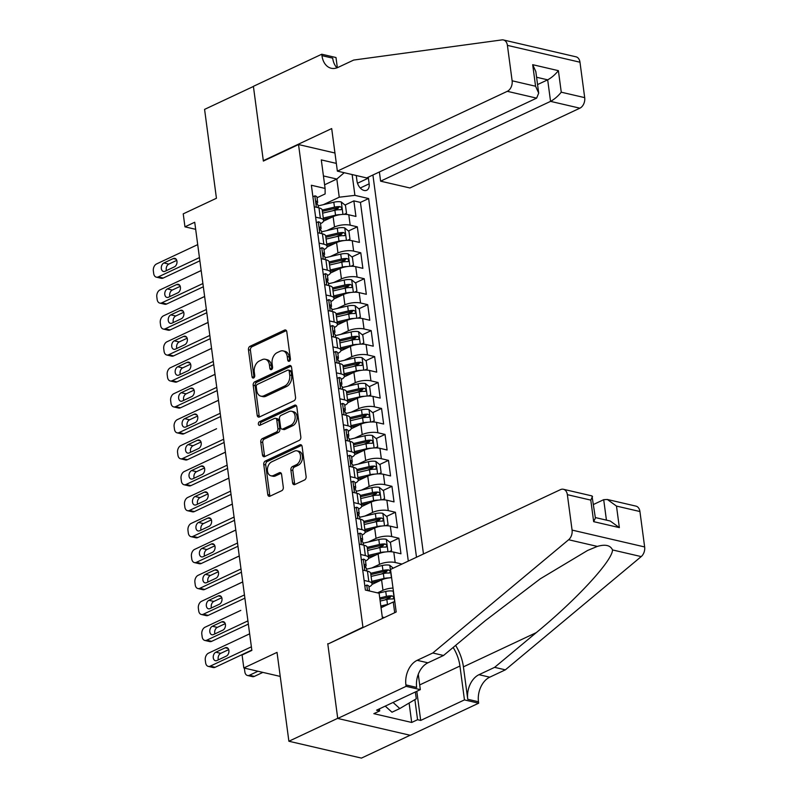 <?xml version="1.0" encoding="UTF-8"?>
<svg xmlns="http://www.w3.org/2000/svg" width="798" height="798" viewBox="0 0 798 798"><rect width="100%" height="100%" fill="white"/><g stroke="black" fill="none" stroke-linecap="round" stroke-linejoin="round"><path stroke-width="1.2" d="M289.305 361.215A1.915 1.327 -76.9 0 0 290.402 358.801L286.791 331.739A2.743 1.895 -76.9 0 0 285.494 329.963A2.743 1.895 -76.9 0 0 284.537 330.093L250.023 346.292A2.743 1.895 -76.9 0 0 248.447 349.743L252.058 376.806A1.915 1.327 -76.9 0 0 252.966 378.043A1.915 1.327 -76.9 0 0 253.634 377.953A1.915 1.327 -76.9 0 0 254.742 375.549L254.273 372.038A8.758 6.065 -76.9 0 1 259.32 361.005L262.203 359.659A8.758 6.065 -76.9 0 1 265.265 359.28A8.758 6.065 -76.9 0 1 269.425 364.925L269.894 368.427A1.915 1.327 -76.9 0 0 270.801 369.664A1.915 1.327 -76.9 0 0 271.47 369.584A1.915 1.327 -76.9 0 0 272.577 367.17L272.108 363.669A8.758 6.065 -76.9 0 1 277.155 352.636L280.028 351.29A8.758 6.065 -76.9 0 1 283.1 350.901A8.758 6.065 -76.9 0 1 287.25 356.556L287.719 360.058A1.915 1.327 -76.9 0 0 288.627 361.295A1.915 1.327 -76.9 0 0 289.305 361.215M292.597 482.88A2.743 1.895 -76.9 0 0 293.893 484.645A2.743 1.895 -76.9 0 0 294.851 484.526L304.537 479.987A2.743 1.895 -76.9 0 0 306.113 476.536L302.103 446.481A2.743 1.895 -76.9 0 0 300.806 444.715A2.743 1.895 -76.9 0 0 299.849 444.835L265.335 461.035A2.743 1.895 -76.9 0 0 263.759 464.486L267.769 494.541A2.743 1.895 -76.9 0 0 269.066 496.306A2.743 1.895 -76.9 0 0 270.023 496.186L281.724 490.7A2.743 1.895 -76.9 0 0 283.3 487.249L281.584 474.391A2.743 1.895 -76.9 0 0 280.288 472.616A2.743 1.895 -76.9 0 0 279.32 472.735L273.524 475.468A7.322 5.067 -76.9 0 1 270.961 475.788A7.322 5.067 -76.9 0 1 267.42 469.304A7.322 5.067 -76.9 0 1 271.709 461.833L294.422 451.169A7.322 5.067 -76.9 0 1 296.996 450.85A7.322 5.067 -76.9 0 1 300.527 457.334A7.322 5.067 -76.9 0 1 296.248 464.795L292.457 466.571A2.743 1.895 -76.9 0 0 290.881 470.022L292.597 482.88L294.562 483.339A2.743 1.895 -76.9 0 0 294.971 484.476M328.357 643.846L362.93 627.198L298.532 144.548L263.37 161.066L253.415 86.463L204.577 109.386L216.438 198.263L183.231 213.854L184.956 226.832L194.722 222.243L251.859 650.4L242.083 654.988L243.819 667.966L280.238 676.425M327.769 643.717L337.724 718.32L288.886 741.242L277.026 652.375L243.819 667.966M293.963 400.766A2.743 1.895 -76.9 0 0 295.549 397.324L291.539 367.27A2.743 1.895 -76.9 0 0 290.233 365.504A2.743 1.895 -76.9 0 0 289.275 365.624L254.762 381.823A2.743 1.895 -76.9 0 0 253.185 385.274L257.195 415.329A2.743 1.895 -76.9 0 0 258.492 417.095A2.743 1.895 -76.9 0 0 259.45 416.975L293.963 400.766M296.816 406.87L300.826 436.925A2.743 1.895 -76.9 0 1 299.25 440.376L264.736 456.586A2.743 1.895 -76.9 0 1 263.779 456.705A2.743 1.895 -76.9 0 1 262.482 454.94L260.766 442.072A2.743 1.895 -76.9 0 1 262.343 438.621L276.337 432.057A2.743 1.895 -76.9 0 0 277.913 428.606L276.776 420.077A2.743 1.895 -76.9 0 0 275.48 418.302A2.743 1.895 -76.9 0 0 274.522 418.421L259.949 425.264A1.915 1.327 -76.9 0 1 259.28 425.354A1.915 1.327 -76.9 0 1 258.353 423.658A1.915 1.327 -76.9 0 1 259.47 421.703L294.562 405.224A2.743 1.895 -76.9 0 1 295.519 405.105A2.743 1.895 -76.9 0 1 296.816 406.87M410.112 735.257L361.454 758.1L288.886 741.242M384.806 599.966L390.262 597.413M381.344 574.021L386.791 571.458M371.848 567.947L379.519 564.346A11.162 3.86 -7.6 0 1 395.18 562.5L393.793 552.116L400.955 553.782L398.87 538.211L390.003 542.381M377.883 548.076L383.329 545.513M368.387 542.002L376.058 538.401A11.162 3.86 -7.6 0 1 391.718 536.555L390.332 526.171L397.494 527.837L395.409 512.266L386.541 516.436M374.422 522.121L379.868 519.568M364.925 516.047L372.596 512.446A11.162 3.86 -7.6 0 1 388.257 510.6L386.87 500.226L394.032 501.882L391.948 486.311L383.08 490.481M370.96 496.176L376.407 493.613M361.464 490.102L369.135 486.501A11.162 3.86 -7.6 0 1 384.796 484.655L383.409 474.271L390.561 475.937L388.486 460.366L379.619 464.536M367.499 470.221L372.945 467.668M358.003 464.157L365.674 460.556A11.162 3.86 -7.6 0 1 381.334 458.7L379.948 448.326L387.1 449.992L385.025 434.421L376.147 438.581M364.028 444.277L369.484 441.713M354.541 438.202L362.212 434.601A11.162 3.86 -7.6 0 1 377.863 432.755L376.486 422.371L383.639 424.037L381.564 408.466L372.686 412.636M360.566 418.332L366.023 415.768M351.08 412.257L358.751 408.656A11.162 3.86 -7.6 0 1 374.402 406.81L373.015 396.426L380.177 398.092L378.102 382.521L369.225 386.691M357.105 392.377L362.561 389.823M347.619 386.302L355.28 382.701A11.162 3.86 -7.6 0 1 370.94 380.855L369.554 370.481L376.716 372.137L374.641 356.576L365.763 360.736M353.644 366.432L359.1 363.868M344.157 360.357L351.818 356.756A11.162 3.86 -7.6 0 1 367.479 354.911L366.092 344.527L373.255 346.192L371.18 330.621L362.302 334.791M350.182 340.477L355.639 337.923M340.686 334.412L348.357 330.811A11.162 3.86 -7.6 0 1 364.018 328.956L362.631 318.582L369.793 320.247L367.718 304.676L358.841 308.836M346.721 314.532L352.167 311.968M337.225 308.457L344.896 304.856A11.162 3.86 -7.6 0 1 360.556 303.011L359.17 292.637L366.332 294.292L364.247 278.721L355.379 282.891M343.26 288.587L348.706 286.023M333.764 282.512L341.434 278.911A11.162 3.86 -7.6 0 1 357.095 277.066L355.709 266.682L362.871 268.347L360.786 252.776L351.918 256.946M339.798 262.632L345.245 260.078M330.302 256.557L337.973 252.956A11.162 3.86 -7.6 0 1 353.634 251.111L352.247 240.737L359.409 242.393L357.324 226.832L350.172 225.166A11.162 3.86 172.4 0 0 334.512 227.011L326.841 230.612M336.337 236.687L341.783 234.123M348.457 230.991L357.324 226.832M391.609 577.672A11.162 3.86 172.4 0 0 381.594 579.917L371.988 584.425M392.995 588.056A11.162 3.86 -7.6 0 0 382.98 590.301L377.504 592.864M393.793 552.116A11.162 3.86 172.4 0 0 378.132 553.972L368.526 558.48M390.332 526.171A11.162 3.86 172.4 0 0 374.671 528.017L365.065 532.535M386.87 500.226A11.162 3.86 172.4 0 0 371.21 502.072L361.604 506.58M383.409 474.271A11.162 3.86 172.4 0 0 367.748 476.117L358.142 480.635M379.948 448.326A11.162 3.86 172.4 0 0 364.287 450.172L354.681 454.68M376.486 422.371A11.162 3.86 172.4 0 0 360.826 424.227L351.21 428.735M373.015 396.426A11.162 3.86 172.4 0 0 357.364 398.272L347.748 402.791M369.554 370.481A11.162 3.86 172.4 0 0 353.903 372.327L344.287 376.836M366.092 344.527A11.162 3.86 172.4 0 0 350.432 346.372L340.826 350.891M362.631 318.582A11.162 3.86 172.4 0 0 346.97 320.427L337.364 324.936M359.17 292.637A11.162 3.86 172.4 0 0 343.509 294.482L333.903 298.991M355.709 266.682A11.162 3.86 172.4 0 0 340.048 268.527L330.442 273.046M352.247 240.737A11.162 3.86 172.4 0 0 336.586 242.582L326.981 247.091M356.257 175.51L356.985 181.006A8.648 5.476 64.8 0 0 366.741 190.253A8.648 5.476 64.8 0 0 369.145 183.829L368.387 178.124A8.648 5.476 64.8 0 0 368.227 177.206M363.519 627.338L362.93 627.198M423.469 553.962L372.915 175.011M298.532 144.548L334.941 153.007M416.496 557.233L368.636 198.552L354.911 195.36L339.25 197.206L323.38 204.667M382.471 618.44L379.11 593.243L365.384 590.051L311.37 185.256L325.095 188.438L321.295 159.899L336.327 163.391M352.137 174.553L354.911 195.36M408.297 561.094L360.437 202.403L353.863 200.877L355.938 216.448L348.786 214.782A11.162 3.86 172.4 0 0 333.125 216.627L323.519 221.146M320.507 223.679A11.162 3.86 172.4 0 0 323.609 220.438A11.162 3.86 172.4 0 0 320.357 218.243L315.629 217.146M323.609 220.438L322.222 210.054A11.162 3.86 172.4 0 0 318.971 207.859L314.242 206.762M364.097 580.425L368.826 581.523A11.162 3.86 -7.6 0 1 372.077 583.717A11.162 3.86 -7.6 0 1 368.975 586.959M372.077 583.717L370.691 573.343A11.162 3.86 172.4 0 0 367.449 571.149L362.711 570.051M360.636 554.48L365.364 555.578A11.162 3.86 -7.6 0 1 368.616 557.772A11.162 3.86 -7.6 0 1 365.514 561.014M367.639 550.47L379.898 547.598A7.391 2.554 -7.6 0 1 385.574 547.089C387.269 546.251 387.13 545.214 385.165 543.977A7.391 2.554 172.4 0 0 379.479 544.485L367.22 547.358A11.162 3.86 172.4 0 0 363.978 545.194L359.25 544.096M357.175 528.525L361.903 529.633A11.162 3.86 -7.6 0 1 365.155 531.817A11.162 3.86 -7.6 0 1 362.053 535.069M365.155 531.817L363.768 521.443A11.162 3.86 172.4 0 0 360.516 519.249L355.788 518.151M353.714 502.58L358.442 503.678A11.162 3.86 -7.6 0 1 361.694 505.872A11.162 3.86 -7.6 0 1 358.591 509.114M361.694 505.872L360.307 495.488A11.162 3.86 172.4 0 0 357.055 493.304L352.327 492.196M350.252 476.635L354.98 477.733A11.162 3.86 -7.6 0 1 358.232 479.927A11.162 3.86 -7.6 0 1 355.13 483.169M357.255 472.625L369.504 469.753A7.391 2.554 -7.6 0 1 375.19 469.244C376.885 468.406 376.746 467.369 374.781 466.132A7.391 2.554 172.4 0 0 369.095 466.64L356.836 469.513A11.162 3.86 172.4 0 0 353.594 467.349L348.866 466.251M346.791 450.68L351.519 451.778A11.162 3.86 -7.6 0 1 354.761 453.972A11.162 3.86 -7.6 0 1 351.669 457.214M354.761 453.972L353.384 443.598A11.162 3.86 172.4 0 0 350.132 441.404L345.404 440.306M343.32 424.736L348.058 425.833A11.162 3.86 -7.6 0 1 351.3 428.027A11.162 3.86 -7.6 0 1 348.197 431.269M351.3 428.027L349.913 417.643A11.162 3.86 172.4 0 0 346.671 415.449L341.943 414.352M339.858 398.781L344.596 399.888A11.162 3.86 -7.6 0 1 347.838 402.072A11.162 3.86 -7.6 0 1 344.736 405.324M347.838 402.072L346.452 391.698A11.162 3.86 172.4 0 0 343.21 389.504L338.472 388.407M336.397 372.836L341.135 373.933A11.162 3.86 -7.6 0 1 344.377 376.127A11.162 3.86 -7.6 0 1 341.275 379.369M343.399 368.826L355.659 365.963A7.391 2.554 -7.6 0 1 361.344 365.444C363.03 364.616 362.9 363.569 360.925 362.332A7.391 2.554 172.4 0 0 355.24 362.841L342.99 365.713A11.162 3.86 172.4 0 0 339.749 363.559L335.01 362.452M332.936 346.891L337.674 347.988A11.162 3.86 -7.6 0 1 340.916 350.182A11.162 3.86 -7.6 0 1 337.813 353.424M340.916 350.182L339.529 339.798A11.162 3.86 172.4 0 0 336.287 337.604L331.549 336.507M329.474 320.936L334.202 322.033A11.162 3.86 -7.6 0 1 337.454 324.227A11.162 3.86 -7.6 0 1 334.352 327.469M337.454 324.227L336.068 313.853A11.162 3.86 172.4 0 0 332.826 311.659L328.088 310.562M326.013 294.991L330.741 296.088A11.162 3.86 -7.6 0 1 333.993 298.282A11.162 3.86 -7.6 0 1 330.891 301.524M333.015 290.981L345.275 288.108A7.391 2.554 -7.6 0 1 350.95 287.599C352.646 286.761 352.507 285.724 350.541 284.487A7.391 2.554 172.4 0 0 344.856 284.996L332.596 287.869A11.162 3.86 172.4 0 0 329.355 285.704L324.626 284.607M322.552 269.036L327.28 270.143A11.162 3.86 -7.6 0 1 330.532 272.327A11.162 3.86 -7.6 0 1 327.429 275.579M330.532 272.327L329.145 261.953A11.162 3.86 172.4 0 0 325.893 259.759L321.165 258.662M319.09 243.091L323.818 244.188A11.162 3.86 -7.6 0 1 327.07 246.383A11.162 3.86 -7.6 0 1 323.968 249.624M327.07 246.383L325.684 235.999A11.162 3.86 172.4 0 0 322.432 233.814L317.704 232.707M353.634 251.111L360.786 252.776M357.095 277.066L364.247 278.721M360.556 303.011L367.718 304.676M364.018 328.956L371.18 330.621M367.479 354.911L374.641 356.576M370.94 380.855L378.102 382.521M374.402 406.81L381.564 408.466M377.863 432.755L385.025 434.421M381.334 458.7L388.486 460.366M384.796 484.655L391.948 486.311M388.257 510.6L395.409 512.266M391.718 536.555L398.87 538.211M395.18 562.5L401.943 564.066M394.691 612.704L393.264 602.011L381.045 607.747M339.25 197.206L336.826 179.041L323.429 175.939M324.606 184.787L336.826 179.041L344.217 172.717M317.045 197.724L325.135 193.934L325.095 188.438M184.956 226.832L195.67 229.325M382.292 617.063L384.367 617.552M332.876 210.732L338.322 208.178M344.995 205.046L353.863 200.877M360.437 202.403L368.636 198.552M393.264 602.011L394.83 601.832M289.764 360.876A1.915 1.327 -76.9 0 1 289.684 360.516L289.215 357.015A8.758 6.065 -76.9 0 0 285.066 351.359L283.1 350.901M265.265 359.28L267.23 359.728A8.758 6.065 -76.9 0 1 271.38 365.384L271.849 368.885A1.915 1.327 -76.9 0 0 271.928 369.245M286.382 330.601L251.988 346.751A2.743 1.895 -76.9 0 0 250.402 350.202L254.013 377.264A1.915 1.327 -76.9 0 0 254.093 377.614M291.12 366.132L256.727 382.282A2.743 1.895 -76.9 0 0 255.151 385.733L259.16 415.788A2.743 1.895 -76.9 0 0 259.569 416.915M289.225 371.329A1.915 1.327 -76.9 0 0 288.317 370.092A1.915 1.327 -76.9 0 0 287.649 370.172L257.345 384.397A1.915 1.327 -76.9 0 0 256.248 386.811L256.737 390.511A8.758 6.065 -76.9 0 0 260.896 396.157A8.758 6.065 -76.9 0 0 263.958 395.778L284.667 386.052A8.758 6.065 -76.9 0 0 289.714 375.02L289.225 371.329L291.19 371.788A1.915 1.327 -76.9 0 0 290.273 370.551L288.317 370.092M260.896 396.157L262.851 396.616A8.758 6.065 -76.9 0 0 265.924 396.237L263.958 395.778M291.19 371.788L291.679 375.479A8.758 6.065 -76.9 0 1 286.632 386.511L265.924 396.237M275.48 418.302L277.445 418.76A2.743 1.895 -76.9 0 1 278.741 420.526L279.879 429.065A2.743 1.895 -76.9 0 1 278.303 432.506L264.308 439.08A2.743 1.895 -76.9 0 0 262.732 442.531L264.447 455.389A2.743 1.895 -76.9 0 0 264.856 456.526M296.407 405.733L261.435 422.162A1.915 1.327 -76.9 0 0 260.447 425.035M290.861 425.234A7.322 5.067 -76.9 0 0 295.15 417.773A7.322 5.067 -76.9 0 0 291.609 411.279A7.322 5.067 -76.9 0 0 289.046 411.608L281.046 415.369A2.743 1.895 -76.9 0 0 279.46 418.81L280.607 427.349A2.743 1.895 -76.9 0 0 281.903 429.115A2.743 1.895 -76.9 0 0 282.861 428.995L290.861 425.234L292.826 425.683A7.322 5.067 -76.9 0 0 297.115 418.222A7.322 5.067 -76.9 0 0 293.574 411.738L291.609 411.279M281.903 429.115L283.859 429.563A2.743 1.895 -76.9 0 0 284.816 429.444L282.861 428.995M292.826 425.683L284.816 429.444M296.996 450.85L298.951 451.299A7.322 5.067 -76.9 0 1 302.492 457.783A7.322 5.067 -76.9 0 1 298.203 465.254L294.422 467.03A2.743 1.895 -76.9 0 0 292.846 470.471L294.562 483.339M270.961 475.788L272.916 476.236A7.322 5.067 -76.9 0 0 275.49 475.917L273.524 475.468M281.165 473.254L275.49 475.917M301.694 445.344L267.3 461.493A2.743 1.895 -76.9 0 0 265.714 464.945L269.724 494.999A2.743 1.895 -76.9 0 0 270.143 496.137M344.108 214.363L346.512 213.226L345.474 205.445L341.205 201.934A7.391 2.554 172.4 0 0 333.813 202.223L318.133 205.894M195.301 273.325A5.576 3.86 -76.9 0 1 195.789 273.046L201.166 270.522M340.317 214.652A7.391 2.554 172.4 0 0 335.539 215.191L323.29 218.063M331.17 217.555L323.459 219.36M322.631 213.136L334.881 210.263A7.391 2.554 -7.6 0 1 340.566 209.754C342.262 208.916 342.123 207.879 340.157 206.642A7.391 2.554 172.4 0 0 334.472 207.151L322.212 210.024M322.382 211.31L335.609 208.218A3.771 1.297 -7.6 0 1 337.345 207.959L340.157 206.642M340.566 209.754L341.205 209.645M199.44 257.584L158.293 276.906A5.576 3.86 -76.9 0 1 156.338 277.155A5.576 3.86 -76.9 0 1 153.695 273.554L153.356 270.961A5.576 3.86 -76.9 0 1 156.568 263.929L197.714 244.617M156.338 277.155L161.246 278.293A5.576 3.86 103.1 0 0 163.201 278.043L199.869 260.826M312.906 196.777L314.921 195.839A7.391 2.554 -7.6 0 1 316.976 197.266L317.634 202.193A7.391 2.554 172.4 0 0 316.816 201.216L316.447 201.196M314.921 195.839L312.906 196.787M165.016 271.27A4.459 3.092 103.1 0 1 163.45 271.47A4.459 3.092 103.1 0 1 161.296 267.51A4.459 3.092 103.1 0 1 163.909 262.961L173.286 258.562A4.459 3.092 103.1 0 1 174.852 258.362A4.459 3.092 103.1 0 1 177.006 262.323A4.459 3.092 103.1 0 1 174.393 266.871L165.016 271.27M316.696 203.839L317.275 203.161A7.391 2.554 172.4 0 0 317.634 202.193M316.158 201.525L316.816 201.216C315.759 201.754 315.898 202.792 317.225 204.338A7.391 2.554 -7.6 0 1 318.053 205.305L318.372 207.719M166.443 270.602A4.459 3.092 103.1 0 1 168.817 264.108L176.767 260.367M415.369 691.976L416.277 698.799L399.808 708.544L391.998 712.215L385.244 706.12M399.808 708.544L393.055 702.449M379.379 171.969L380.606 181.166L409.933 187.979L579.877 108.179L550.55 101.366L547.677 79.83L536.585 77.256M380.606 181.166L550.55 101.366C554.401 99.301 557.962 96.239 561.263 92.199L584.695 97.635L579.976 62.214L507.408 45.366A8.369 5.795 -76.9 0 0 503.438 39.97A8.369 5.795 -76.9 0 0 501.942 39.9L353.684 60.059L338.053 67.391A19.531 13.516 103.1 0 1 331.21 68.249A19.531 13.516 103.1 0 1 321.953 55.651L321.764 54.224L253.395 86.334L263.31 160.677L263.909 160.807M263.31 160.677L331.689 128.568L337.364 171.121L507.309 91.321A8.369 5.795 -76.9 0 0 512.126 80.788L507.408 45.366M321.764 54.224L335.988 57.526L337.345 67.7M337.364 171.121L366.681 177.934L536.625 98.134L507.309 91.321M534.191 47.102L576.006 56.818A8.369 5.795 103.1 0 1 579.976 62.214M584.695 97.635A8.369 5.795 103.1 0 1 579.877 108.179M336.965 67.85A19.531 13.516 103.1 0 1 332.696 58.144L321.953 55.651M537.563 84.578L547.677 79.83C551.528 77.765 555.089 74.703 558.391 70.663L561.263 92.199M512.126 80.788L535.568 86.234L538.7 93.127L536.625 98.134M535.568 86.234L532.695 64.688L535.827 71.591L538.7 93.127M390.511 569.443L560.455 489.643A8.369 5.795 -76.9 0 1 563.388 489.274A8.369 5.795 -76.9 0 1 567.358 494.67L572.076 530.091L644.644 546.949A8.369 5.795 103.1 0 1 641.203 556.595L505.363 669.841L489.733 677.183A19.531 13.516 -76.9 0 0 478.481 701.771L478.67 703.198L410.302 735.297L337.734 718.449L327.818 644.106L396.187 611.996L390.511 569.443M505.363 669.841L494.62 667.347L536.276 632.624C576.605 599.557 612.605 560.505 612.505 549.932C610.4 545.273 605.343 544.096 597.333 546.411L587.577 550.47L540.256 578.829L485.184 620.754L443.528 655.487L427.908 662.819A19.531 13.516 -76.9 0 0 416.656 687.407L405.913 684.913L406.102 686.34L337.734 718.449M443.528 655.487L432.795 652.993L417.164 660.325A19.531 13.516 -76.9 0 0 405.913 684.913M536.276 632.624L463.419 666.839L467.748 699.277A19.531 13.516 -76.9 0 1 479 674.689L494.62 667.347M639.926 511.528L616.485 506.082L607.348 499.478L635.956 506.122A8.369 5.795 103.1 0 1 639.926 511.528L644.644 546.949M597.333 546.411L568.635 539.747L432.795 652.993M416.805 691.297L420.696 720.434L417.563 719.706L414.88 699.627M379.429 708.843L379.708 710.918L373.843 713.671L411.698 722.459L417.563 719.706M379.708 710.918L376.566 710.19L420.327 689.642L406.102 686.34M478.67 703.198L464.456 699.896L459.937 666.031A31.381 19.89 64.8 0 0 453.164 647.457M420.696 720.434L464.456 699.896M593.582 504.436L603.697 499.678L607.348 499.478M463.419 666.839A36.339 23.022 64.8 0 0 455.618 645.402M418.272 674.28L420.327 689.642M568.635 539.747A8.369 5.795 -76.9 0 0 572.076 530.091M411.698 722.459L409.105 703.038M616.485 506.082L619.358 527.618L610.221 521.014L595.338 517.563M619.358 527.618L593.662 521.653L595.398 518.042L591.986 495.917L563.388 489.274M593.662 521.653L590.789 500.117L592.525 496.506M347.569 240.308L349.973 239.181L348.935 231.39L344.666 227.889A7.391 2.554 172.4 0 0 337.275 228.168L321.594 231.839M198.762 299.27A5.576 3.86 -76.9 0 1 199.251 298.991L204.627 296.467M343.778 240.597A7.391 2.554 172.4 0 0 339 241.146L326.751 244.018M334.631 243.5L326.921 245.305M326.093 239.081L338.342 236.218A7.391 2.554 -7.6 0 1 344.028 235.699C345.724 234.871 345.584 233.824 343.619 232.587A7.391 2.554 172.4 0 0 337.933 233.096L325.674 235.969M325.853 237.255L339.07 234.163A3.771 1.297 -7.6 0 1 340.806 233.904L343.619 232.587M344.028 235.699L344.666 235.6M351.04 266.253L353.444 265.126L352.397 257.345L348.127 253.834A7.391 2.554 172.4 0 0 340.736 254.123L325.055 257.794M202.223 325.215A5.576 3.86 -76.9 0 1 202.712 324.936L208.088 322.412M347.24 266.552A7.391 2.554 172.4 0 0 342.462 267.091L330.212 269.963M338.093 269.445L330.382 271.25M329.554 265.036L341.803 262.163A7.391 2.554 -7.6 0 1 347.489 261.654C349.185 260.816 349.045 259.779 347.08 258.542A7.391 2.554 172.4 0 0 341.394 259.051L329.135 261.914M329.315 263.21L342.532 260.118A3.771 1.297 -7.6 0 1 344.267 259.859L347.08 258.542M347.489 261.654L348.137 261.545M354.502 292.208L356.906 291.071L355.868 283.29L351.589 279.789A7.391 2.554 172.4 0 0 344.197 280.068L328.517 283.739M205.684 351.17A5.576 3.86 -76.9 0 1 206.183 350.891L211.55 348.367M350.701 292.497A7.391 2.554 172.4 0 0 345.933 293.046L333.674 295.908M341.554 295.4L333.843 297.205M332.776 289.155L345.993 286.063A3.771 1.297 -7.6 0 1 347.729 285.804L350.541 284.487M350.95 287.599L351.599 287.489M357.963 318.153L360.367 317.025L359.329 309.235L355.06 305.734A7.391 2.554 172.4 0 0 347.659 306.013L331.978 309.684M209.146 377.115A5.576 3.86 -76.9 0 1 209.645 376.836L215.011 374.312M354.162 318.452A7.391 2.554 172.4 0 0 349.394 318.991L337.135 321.863M345.015 321.345L337.305 323.15M336.477 316.926L348.736 314.063A7.391 2.554 -7.6 0 1 354.422 313.544C356.108 312.716 355.968 311.679 354.003 310.432A7.391 2.554 172.4 0 0 348.317 310.951L336.068 313.814M336.237 315.11L349.454 312.008A3.771 1.297 -7.6 0 1 351.19 311.759L354.003 310.432M354.422 313.544L355.06 313.444M202.901 283.539L161.765 302.851A5.576 3.86 -76.9 0 1 159.809 303.1A5.576 3.86 -76.9 0 1 157.156 299.499L156.817 296.906A5.576 3.86 -76.9 0 1 160.029 289.883L201.176 270.562M159.809 303.1L164.707 304.238A5.576 3.86 103.1 0 0 166.662 303.998L203.33 286.771M318.392 221.784L316.367 222.732L318.392 221.784A7.391 2.554 -7.6 0 1 320.437 223.211L321.095 228.148A7.391 2.554 172.4 0 0 320.277 227.171L319.908 227.151M168.478 297.215A4.459 3.092 103.1 0 1 166.922 297.415A4.459 3.092 103.1 0 1 164.757 293.464A4.459 3.092 103.1 0 1 167.371 288.916L176.747 284.507A4.459 3.092 103.1 0 1 178.313 284.317A4.459 3.092 103.1 0 1 180.468 288.268A4.459 3.092 103.1 0 1 177.854 292.816L168.478 297.215M320.168 229.794L320.736 229.106A7.391 2.554 172.4 0 0 321.095 228.148M319.619 227.48L320.277 227.171C319.22 227.699 319.36 228.737 320.696 230.283A7.391 2.554 -7.6 0 1 321.514 231.26L321.833 233.674M169.904 296.547A4.459 3.092 103.1 0 1 172.278 290.053L180.228 286.322M206.363 309.484L165.226 328.806A5.576 3.86 -76.9 0 1 163.271 329.045A5.576 3.86 -76.9 0 1 160.627 325.444L160.278 322.851A5.576 3.86 -76.9 0 1 163.49 315.828L204.637 296.507M163.271 329.045L168.169 330.192A5.576 3.86 103.1 0 0 170.124 329.943L206.802 312.726M321.853 247.729L319.838 248.677L321.853 247.729A7.391 2.554 -7.6 0 1 323.908 249.166L324.567 254.093A7.391 2.554 172.4 0 0 323.739 253.116L323.37 253.096M171.939 323.17A4.459 3.092 103.1 0 1 170.383 323.36A4.459 3.092 103.1 0 1 168.228 319.409A4.459 3.092 103.1 0 1 170.832 314.861L180.208 310.462A4.459 3.092 103.1 0 1 181.774 310.262A4.459 3.092 103.1 0 1 183.929 314.213A4.459 3.092 103.1 0 1 181.316 318.761L171.939 323.17M323.629 255.739L324.207 255.061A7.391 2.554 172.4 0 0 324.567 254.093M323.08 253.425L323.739 253.116C322.681 253.654 322.821 254.692 324.158 256.228A7.391 2.554 -7.6 0 1 324.976 257.205L325.295 259.619M173.366 322.502A4.459 3.092 103.1 0 1 175.74 315.998L183.69 312.267M209.824 335.429L168.687 354.751A5.576 3.86 -76.9 0 1 166.732 355A5.576 3.86 -76.9 0 1 164.089 351.399L163.74 348.806A5.576 3.86 -76.9 0 1 166.952 341.783L208.098 322.462M166.732 355L171.63 356.137A5.576 3.86 103.1 0 0 173.585 355.888L210.263 338.671M325.315 273.684L323.3 274.632L325.315 273.684A7.391 2.554 -7.6 0 1 327.37 275.111L328.028 280.038A7.391 2.554 172.4 0 0 327.2 279.071L326.831 279.041M175.4 349.115A4.459 3.092 103.1 0 1 173.844 349.315A4.459 3.092 103.1 0 1 171.69 345.364A4.459 3.092 103.1 0 1 174.293 340.816L183.67 336.407A4.459 3.092 103.1 0 1 185.236 336.217A4.459 3.092 103.1 0 1 187.39 340.167A4.459 3.092 103.1 0 1 184.777 344.716L175.4 349.115M327.09 281.694L327.669 281.006A7.391 2.554 172.4 0 0 328.028 280.038M326.542 279.37L327.2 279.071C326.143 279.599 326.282 280.637 327.619 282.183A7.391 2.554 -7.6 0 1 328.437 283.15L328.766 285.564M176.827 348.447A4.459 3.092 103.1 0 1 179.201 341.953L187.151 338.212M213.285 361.384L172.149 380.706A5.576 3.86 -76.9 0 1 170.193 380.945A5.576 3.86 -76.9 0 1 167.55 377.344L167.201 374.751A5.576 3.86 -76.9 0 1 170.413 367.728L211.56 348.407M170.193 380.945L175.091 382.082A5.576 3.86 103.1 0 0 177.046 381.843L213.724 364.616M328.776 299.629L326.761 300.577L328.776 299.629A7.391 2.554 -7.6 0 1 330.831 301.055L331.489 305.993A7.391 2.554 172.4 0 0 330.661 305.016L330.292 304.996M178.872 375.06A4.459 3.092 103.1 0 1 177.306 375.26A4.459 3.092 103.1 0 1 175.151 371.309A4.459 3.092 103.1 0 1 177.764 366.761L187.131 362.362A4.459 3.092 103.1 0 1 188.697 362.162A4.459 3.092 103.1 0 1 190.852 366.112A4.459 3.092 103.1 0 1 188.248 370.661L178.872 375.06M330.552 307.639L331.13 306.951A7.391 2.554 172.4 0 0 331.489 305.993M330.013 305.325L330.661 305.016C329.614 305.554 329.744 306.592 331.08 308.128A7.391 2.554 -7.6 0 1 331.898 309.105L332.227 311.519M180.288 374.402A4.459 3.092 103.1 0 1 182.662 367.898L190.612 364.167M361.424 344.108L363.828 342.97L362.791 335.19L358.521 331.679A7.391 2.554 172.4 0 0 351.12 331.968L335.439 335.639M212.607 403.06A5.576 3.86 -76.9 0 1 213.106 402.791L218.482 400.267M357.624 344.397A7.391 2.554 172.4 0 0 352.856 344.936L340.596 347.808M348.477 347.3L340.776 349.095M339.938 342.881L352.197 340.008A7.391 2.554 -7.6 0 1 357.883 339.499C359.569 338.661 359.429 337.624 357.464 336.387A7.391 2.554 172.4 0 0 351.778 336.896L339.529 339.768M339.699 341.055L352.916 337.963A3.771 1.297 -7.6 0 1 354.651 337.704L357.464 336.387M357.883 339.499L358.521 339.389M216.757 387.329L175.61 406.651A5.576 3.86 -76.9 0 1 173.655 406.9A5.576 3.86 -76.9 0 1 171.011 403.299L170.662 400.706A5.576 3.86 -76.9 0 1 173.874 393.673L215.021 374.362M173.655 406.9L178.562 408.037A5.576 3.86 103.1 0 0 180.508 407.788L217.186 390.571M332.237 325.574L330.222 326.532L332.237 325.574A7.391 2.554 -7.6 0 1 334.292 327.01L334.951 331.938A7.391 2.554 172.4 0 0 334.123 330.961L333.754 330.941M182.333 401.015A4.459 3.092 103.1 0 1 180.767 401.214A4.459 3.092 103.1 0 1 178.612 397.254A4.459 3.092 103.1 0 1 181.226 392.706L190.602 388.307A4.459 3.092 103.1 0 1 192.158 388.107A4.459 3.092 103.1 0 1 194.313 392.057A4.459 3.092 103.1 0 1 191.71 396.606L182.333 401.015M334.013 333.584L334.591 332.906A7.391 2.554 172.4 0 0 334.951 331.938M333.474 331.27L334.123 330.961C333.075 331.499 333.215 332.537 334.542 334.073A7.391 2.554 -7.6 0 1 335.36 335.05L335.689 337.464M183.749 400.347A4.459 3.092 103.1 0 1 186.124 393.853L194.084 390.112M364.886 370.053L367.289 368.925L366.252 361.135L361.983 357.634A7.391 2.554 172.4 0 0 354.581 357.913L338.901 361.584M216.068 429.015A5.576 3.86 -76.9 0 1 216.567 428.735L180.807 445.573A5.576 3.86 -76.9 0 0 177.585 452.596L177.934 455.189A5.576 3.86 -76.9 0 0 180.577 458.79A5.576 3.86 -76.9 0 0 182.533 458.551L223.679 439.229M361.085 370.342A7.391 2.554 172.4 0 0 356.317 370.89L344.058 373.753M351.948 373.245L344.237 375.05M343.16 367L356.377 363.908A3.771 1.297 -7.6 0 1 358.112 363.649L360.925 362.332M361.344 365.444L361.983 365.344M220.218 413.284L179.071 432.596A5.576 3.86 -76.9 0 1 177.116 432.845A5.576 3.86 -76.9 0 1 174.473 429.244L174.124 426.651A5.576 3.86 -76.9 0 1 177.336 419.628L218.482 400.307M177.116 432.845L182.024 433.982A5.576 3.86 103.1 0 0 183.979 433.743L220.647 416.516M335.699 351.529L333.684 352.477L335.699 351.529A7.391 2.554 -7.6 0 1 337.754 352.955L338.412 357.883A7.391 2.554 172.4 0 0 337.584 356.915L337.225 356.896M185.794 426.96A4.459 3.092 103.1 0 1 184.228 427.159A4.459 3.092 103.1 0 1 182.074 423.209A4.459 3.092 103.1 0 1 184.687 418.661L194.064 414.252A4.459 3.092 103.1 0 1 195.62 414.062A4.459 3.092 103.1 0 1 197.784 418.012A4.459 3.092 103.1 0 1 195.171 422.561L185.794 426.96M337.474 359.539L338.053 358.851A7.391 2.554 172.4 0 0 338.412 357.883M336.936 357.225L337.584 356.915C336.537 357.444 336.676 358.482 338.003 360.028A7.391 2.554 -7.6 0 1 338.831 361.005L339.15 363.419M187.211 426.292A4.459 3.092 103.1 0 1 189.585 419.798L197.545 416.067M368.347 395.998L370.751 394.87L369.713 387.09L365.444 383.579A7.391 2.554 172.4 0 0 358.043 383.868L342.362 387.539M219.53 454.96A5.576 3.86 -76.9 0 1 220.029 454.68L225.405 452.157M364.556 396.297A7.391 2.554 172.4 0 0 359.778 396.835L347.529 399.708M355.409 399.19L347.699 400.995M346.871 394.781L359.12 391.908A7.391 2.554 -7.6 0 1 364.806 391.399C366.501 390.561 366.362 389.524 364.387 388.287A7.391 2.554 172.4 0 0 358.701 388.796L346.452 391.658M346.621 392.955L359.838 389.863A3.771 1.297 -7.6 0 1 361.574 389.604L364.387 388.287M364.806 391.399L365.444 391.289M180.577 458.79L185.485 459.937A5.576 3.86 103.1 0 0 187.44 459.688L224.108 442.471M339.16 377.474L337.145 378.422L339.16 377.474A7.391 2.554 -7.6 0 1 341.215 378.91L341.873 383.838A7.391 2.554 172.4 0 0 341.045 382.86L340.686 382.841M189.256 452.915A4.459 3.092 103.1 0 1 187.69 453.104A4.459 3.092 103.1 0 1 185.535 449.154A4.459 3.092 103.1 0 1 188.148 444.606L197.525 440.207A4.459 3.092 103.1 0 1 199.091 440.007A4.459 3.092 103.1 0 1 201.246 443.957A4.459 3.092 103.1 0 1 198.632 448.506L189.256 452.915M340.936 385.484L341.514 384.806A7.391 2.554 172.4 0 0 341.873 383.838M340.397 383.17L341.045 382.86C339.998 383.399 340.138 384.437 341.464 385.973A7.391 2.554 -7.6 0 1 342.292 386.95L342.611 389.364M190.672 452.247A4.459 3.092 103.1 0 1 193.046 445.743L201.006 442.012M371.808 421.952L374.212 420.815L373.175 413.035L368.905 409.534A7.391 2.554 172.4 0 0 361.504 409.813L345.833 413.484M222.991 480.915A5.576 3.86 -76.9 0 1 223.49 480.635L228.866 478.112M368.018 422.242A7.391 2.554 172.4 0 0 363.24 422.79L350.99 425.653M358.871 425.144L351.16 426.95M350.332 420.726L362.581 417.853A7.391 2.554 -7.6 0 1 368.267 417.344C369.963 416.506 369.823 415.469 367.848 414.232A7.391 2.554 172.4 0 0 362.162 414.741L349.913 417.613M350.083 418.9L363.299 415.808A3.771 1.297 -7.6 0 1 365.045 415.549L367.848 414.232M368.267 417.344L368.905 417.234M227.141 465.174L185.994 484.496A5.576 3.86 -76.9 0 1 184.039 484.745A5.576 3.86 -76.9 0 1 181.395 481.144L181.046 478.551A5.576 3.86 -76.9 0 1 184.268 471.528L225.405 452.207M184.039 484.745L188.946 485.882A5.576 3.86 103.1 0 0 190.902 485.633L227.57 468.416M342.621 403.429L340.606 404.377L342.621 403.429A7.391 2.554 -7.6 0 1 344.676 404.855L345.334 409.783A7.391 2.554 172.4 0 0 344.517 408.815L344.147 408.785M192.717 478.86A4.459 3.092 103.1 0 1 191.151 479.059A4.459 3.092 103.1 0 1 188.996 475.109A4.459 3.092 103.1 0 1 191.61 470.561L200.986 466.152A4.459 3.092 103.1 0 1 202.552 465.962A4.459 3.092 103.1 0 1 204.707 469.912A4.459 3.092 103.1 0 1 202.094 474.461L192.717 478.86M344.397 411.439L344.975 410.751A7.391 2.554 172.4 0 0 345.334 409.783M343.858 409.115L344.517 408.815C343.459 409.344 343.599 410.381 344.926 411.928A7.391 2.554 -7.6 0 1 345.753 412.895L346.073 415.309M194.143 478.192A4.459 3.092 103.1 0 1 196.508 471.698L204.468 467.957M375.269 447.897L377.673 446.77L376.636 438.98L372.367 435.479A7.391 2.554 172.4 0 0 364.975 435.758L349.295 439.429M226.462 506.86A5.576 3.86 -76.9 0 1 226.951 506.58L232.328 504.057M371.479 448.197A7.391 2.554 172.4 0 0 366.701 448.735L354.452 451.608M362.332 451.089L354.621 452.895M353.793 446.671L366.043 443.808A7.391 2.554 -7.6 0 1 371.728 443.289C373.424 442.461 373.284 441.424 371.309 440.177A7.391 2.554 172.4 0 0 365.634 440.696L353.374 443.558M353.544 444.855L366.771 441.753A3.771 1.297 -7.6 0 1 368.506 441.503L371.309 440.177M371.728 443.289L372.367 443.189M230.602 491.129L189.455 510.451A5.576 3.86 -76.9 0 1 187.5 510.69A5.576 3.86 -76.9 0 1 184.857 507.089L184.518 504.496A5.576 3.86 -76.9 0 1 187.73 497.473L228.866 478.152M187.5 510.69L192.408 511.827A5.576 3.86 103.1 0 0 194.363 511.588L231.031 494.361M346.083 429.374L344.068 430.322L346.083 429.374A7.391 2.554 -7.6 0 1 348.137 430.8L348.796 435.738A7.391 2.554 172.4 0 0 347.978 434.76L347.609 434.74M196.178 504.805A4.459 3.092 103.1 0 1 194.612 505.004A4.459 3.092 103.1 0 1 192.458 501.054A4.459 3.092 103.1 0 1 195.071 496.506L204.448 492.107A4.459 3.092 103.1 0 1 206.014 491.907A4.459 3.092 103.1 0 1 208.168 495.857A4.459 3.092 103.1 0 1 205.555 500.406L196.178 504.805M347.858 437.384L348.437 436.696A7.391 2.554 172.4 0 0 348.796 435.738M347.32 435.07L347.978 434.76C346.921 435.299 347.06 436.336 348.387 437.873A7.391 2.554 -7.6 0 1 349.215 438.85L349.534 441.264M197.605 504.137A4.459 3.092 103.1 0 1 199.979 497.643L207.929 493.912M378.731 473.852L381.135 472.715L380.097 464.935L375.828 461.424A7.391 2.554 172.4 0 0 368.437 461.713L352.756 465.384M229.924 532.805A5.576 3.86 -76.9 0 1 230.413 532.535L235.789 530.012M374.94 474.142A7.391 2.554 172.4 0 0 370.162 474.68L357.913 477.553M365.793 477.034L358.083 478.84M357.005 470.8L370.232 467.708A3.771 1.297 -7.6 0 1 371.968 467.448L374.781 466.132M375.19 469.244L375.828 469.134M234.063 517.074L192.917 536.396A5.576 3.86 -76.9 0 1 190.961 536.645A5.576 3.86 -76.9 0 1 188.318 533.044L187.979 530.451A5.576 3.86 -76.9 0 1 191.191 523.418L232.338 504.107M190.961 536.645L195.869 537.782A5.576 3.86 103.1 0 0 197.824 537.533L234.492 520.316M349.544 455.319L347.529 456.276L349.544 455.319A7.391 2.554 -7.6 0 1 351.599 456.755L352.257 461.683A7.391 2.554 172.4 0 0 351.439 460.705L351.07 460.685M199.64 530.76A4.459 3.092 103.1 0 1 198.074 530.949A4.459 3.092 103.1 0 1 195.919 526.999A4.459 3.092 103.1 0 1 198.532 522.451L207.909 518.052A4.459 3.092 103.1 0 1 209.475 517.852A4.459 3.092 103.1 0 1 211.63 521.802A4.459 3.092 103.1 0 1 209.016 526.351L199.64 530.76M351.32 463.329L351.898 462.65A7.391 2.554 172.4 0 0 352.257 461.683M350.781 461.015L351.439 460.705C350.382 461.244 350.522 462.281 351.848 463.818A7.391 2.554 -7.6 0 1 352.676 464.795L352.995 467.209M201.066 530.091A4.459 3.092 103.1 0 1 203.44 523.598L211.39 519.857M382.192 499.797L384.596 498.67L383.559 490.88L379.289 487.379A7.391 2.554 172.4 0 0 371.898 487.658L356.217 491.329M233.385 558.76A5.576 3.86 -76.9 0 1 233.874 558.48L239.25 555.957M378.402 500.087A7.391 2.554 172.4 0 0 373.624 500.635L361.374 503.498M369.255 502.989L361.544 504.795M360.716 498.57L372.965 495.708A7.391 2.554 -7.6 0 1 378.651 495.189C380.347 494.351 380.207 493.314 378.242 492.077A7.391 2.554 172.4 0 0 372.556 492.585L360.297 495.458M360.477 496.745L373.693 493.653A3.771 1.297 -7.6 0 1 375.429 493.393L378.242 492.077M378.651 495.189L379.289 495.089M237.525 543.029L196.388 562.341A5.576 3.86 -76.9 0 1 194.433 562.59A5.576 3.86 -76.9 0 1 191.779 558.989L191.44 556.396A5.576 3.86 -76.9 0 1 194.652 549.373L235.799 530.052M194.433 562.59L199.33 563.727A5.576 3.86 103.1 0 0 201.286 563.488L237.954 546.261M353.015 481.274L350.99 482.221L353.015 481.274A7.391 2.554 -7.6 0 1 355.06 482.7L355.718 487.628A7.391 2.554 172.4 0 0 354.901 486.66L354.531 486.63M203.101 556.705A4.459 3.092 103.1 0 1 201.545 556.904A4.459 3.092 103.1 0 1 199.38 552.954A4.459 3.092 103.1 0 1 201.994 548.406L211.37 543.997A4.459 3.092 103.1 0 1 212.936 543.807A4.459 3.092 103.1 0 1 215.091 547.757A4.459 3.092 103.1 0 1 212.477 552.306L203.101 556.705M354.791 489.284L355.359 488.595A7.391 2.554 172.4 0 0 355.718 487.628M354.242 486.96L354.901 486.66C353.843 487.189 353.983 488.226 355.319 489.773A7.391 2.554 -7.6 0 1 356.137 490.75L356.457 493.164M204.527 556.036A4.459 3.092 103.1 0 1 206.901 549.543L214.852 545.812M385.663 525.742L388.067 524.615L387.02 516.835L382.751 513.323A7.391 2.554 172.4 0 0 375.359 513.613L359.679 517.284M236.846 584.705A5.576 3.86 -76.9 0 1 237.335 584.425L242.712 581.902M381.863 526.042A7.391 2.554 172.4 0 0 377.085 526.58L364.836 529.453M372.716 528.934L365.005 530.74M364.177 524.525L376.427 521.653A7.391 2.554 -7.6 0 1 382.112 521.144C383.808 520.306 383.668 519.269 381.703 518.022A7.391 2.554 172.4 0 0 376.018 518.54L363.758 521.403M363.938 522.7L377.155 519.608A3.771 1.297 -7.6 0 1 378.89 519.348L381.703 518.022M382.112 521.144L382.761 521.034M240.986 568.974L199.849 588.296A5.576 3.86 -76.9 0 1 197.894 588.535A5.576 3.86 -76.9 0 1 195.251 584.934L194.902 582.341A5.576 3.86 -76.9 0 1 198.113 575.318L239.26 555.997M197.894 588.535L202.792 589.682A5.576 3.86 103.1 0 0 204.747 589.433L241.425 572.216M356.477 507.219L354.462 508.166L356.477 507.219A7.391 2.554 -7.6 0 1 358.531 508.655L359.19 513.583A7.391 2.554 172.4 0 0 358.362 512.605L357.993 512.585M206.562 582.66A4.459 3.092 103.1 0 1 205.006 582.849A4.459 3.092 103.1 0 1 202.852 578.899A4.459 3.092 103.1 0 1 205.455 574.351L214.832 569.952A4.459 3.092 103.1 0 1 216.398 569.752A4.459 3.092 103.1 0 1 218.552 573.702A4.459 3.092 103.1 0 1 215.939 578.251L206.562 582.66M358.252 515.229L358.831 514.55A7.391 2.554 172.4 0 0 359.19 513.583M357.704 512.915L358.362 512.605C357.305 513.144 357.444 514.181 358.781 515.717A7.391 2.554 -7.6 0 1 359.599 516.695L359.918 519.109M207.989 581.991A4.459 3.092 103.1 0 1 210.363 575.488L218.313 571.757M389.125 551.697L391.529 550.56L390.491 542.78L386.212 539.278A7.391 2.554 172.4 0 0 378.821 539.558L363.14 543.229M240.308 610.66A5.576 3.86 -76.9 0 1 240.806 610.38L205.036 627.218A5.576 3.86 -76.9 0 0 201.824 634.24L202.173 636.834A5.576 3.86 -76.9 0 0 204.817 640.435A5.576 3.86 -76.9 0 0 206.772 640.196L247.909 620.874M385.324 551.987A7.391 2.554 172.4 0 0 380.556 552.535L368.297 555.398M376.177 554.889L368.467 556.695M367.399 548.645L380.616 545.553A3.771 1.297 -7.6 0 1 382.352 545.293L385.165 543.977M385.574 547.089L386.222 546.979M244.447 594.919L203.31 614.241A5.576 3.86 -76.9 0 1 201.355 614.49A5.576 3.86 -76.9 0 1 198.712 610.889L198.363 608.295A5.576 3.86 -76.9 0 1 201.575 601.273L242.722 581.951M201.355 614.49L206.253 615.627A5.576 3.86 103.1 0 0 208.208 615.378L244.886 598.161M359.938 533.174L357.923 534.121L359.938 533.174A7.391 2.554 -7.6 0 1 361.993 534.6L362.651 539.528A7.391 2.554 172.4 0 0 361.823 538.55L361.454 538.53M210.024 608.605A4.459 3.092 103.1 0 1 208.468 608.804A4.459 3.092 103.1 0 1 206.313 604.854A4.459 3.092 103.1 0 1 208.916 600.305L218.293 595.897A4.459 3.092 103.1 0 1 219.859 595.707A4.459 3.092 103.1 0 1 222.014 599.657A4.459 3.092 103.1 0 1 219.4 604.206L210.024 608.605M361.713 541.184L362.292 540.495A7.391 2.554 172.4 0 0 362.651 539.528M361.165 538.859L361.823 538.55C360.766 539.089 360.905 540.126 362.242 541.672A7.391 2.554 -7.6 0 1 363.06 542.64L363.389 545.054M211.45 607.936A4.459 3.092 103.1 0 1 213.824 601.443L221.774 597.702M393.244 568.156L389.683 565.223A7.391 2.554 172.4 0 0 382.282 565.503L366.601 569.174M243.769 636.605A5.576 3.86 -76.9 0 1 244.268 636.325L249.634 633.802M388.786 577.942A7.391 2.554 172.4 0 0 384.018 578.48L371.758 581.353M379.639 580.834L371.928 582.64M371.1 576.415L383.359 573.553A7.391 2.554 -7.6 0 1 389.045 573.034C390.731 572.206 390.591 571.169 388.626 569.922A7.391 2.554 172.4 0 0 382.94 570.44L370.691 573.303M370.861 574.6L384.077 571.498A3.771 1.297 -7.6 0 1 385.813 571.248L388.626 569.922M389.045 573.034L389.683 572.934M204.817 640.435L209.714 641.572A5.576 3.86 103.1 0 0 211.669 641.333L248.348 624.106M363.399 559.119L361.384 560.066L363.399 559.119A7.391 2.554 -7.6 0 1 365.454 560.545L366.112 565.483A7.391 2.554 172.4 0 0 365.284 564.505L364.915 564.485M213.495 634.55A4.459 3.092 103.1 0 1 211.929 634.749A4.459 3.092 103.1 0 1 209.774 630.799A4.459 3.092 103.1 0 1 212.388 626.25L221.754 621.851A4.459 3.092 103.1 0 1 223.32 621.652A4.459 3.092 103.1 0 1 225.475 625.602A4.459 3.092 103.1 0 1 222.871 630.151L213.495 634.55M365.175 567.129L365.753 566.44A7.391 2.554 172.4 0 0 366.112 565.483M364.636 564.814L365.284 564.505C364.237 565.044 364.367 566.081 365.703 567.617A7.391 2.554 -7.6 0 1 366.521 568.595L366.851 571.009M214.911 633.881A4.459 3.092 103.1 0 1 217.285 627.388L225.236 623.657M393.444 591.418L393.145 591.168A7.391 2.554 172.4 0 0 385.743 591.458L378.611 593.123M388.616 604.196A7.391 2.554 172.4 0 0 387.479 604.425L380.816 605.991M257.973 671.248L249.455 675.248L254.363 676.385A5.576 3.86 103.1 0 1 252.407 676.634L247.5 675.497A5.576 3.86 -76.9 0 0 249.455 675.248M262.871 672.395L254.363 676.385M383.1 606.779L380.985 607.278M380.157 601.064L386.821 599.498A7.391 2.554 -7.6 0 1 392.506 598.989C394.192 598.151 394.062 597.113 392.087 595.877A7.391 2.554 172.4 0 0 386.402 596.385L379.738 597.941M379.908 599.238L387.539 597.453A3.771 1.297 -7.6 0 1 389.274 597.193L392.087 595.877M392.506 598.989L393.145 598.879M244.457 668.116A5.576 3.86 -76.9 0 0 244.517 669.303L244.856 671.896A5.576 3.86 -76.9 0 0 247.5 675.497M251.38 646.819L210.233 666.14A5.576 3.86 -76.9 0 1 208.278 666.39A5.576 3.86 -76.9 0 1 205.635 662.789L205.286 660.185A5.576 3.86 -76.9 0 1 208.497 653.163L249.644 633.841M208.278 666.39L213.186 667.527A5.576 3.86 103.1 0 0 215.131 667.278L251.809 650.061M366.861 585.064L364.846 586.021L366.861 585.064A7.391 2.554 -7.6 0 1 368.915 586.5L369.514 591.019M216.956 660.505A4.459 3.092 103.1 0 1 215.39 660.694A4.459 3.092 103.1 0 1 213.236 656.744A4.459 3.092 103.1 0 1 215.849 652.195L225.226 647.796A4.459 3.092 103.1 0 1 226.782 647.597A4.459 3.092 103.1 0 1 228.936 651.547A4.459 3.092 103.1 0 1 226.333 656.096L216.956 660.505M369.384 590.989A7.391 2.554 172.4 0 0 368.746 590.45L368.127 590.69M218.373 659.836A4.459 3.092 103.1 0 1 220.747 653.343L228.707 649.602M382.98 590.301L381.594 579.917M379.519 564.346L378.132 553.972M376.058 538.401L374.671 528.017M372.596 512.446L371.21 502.072M369.135 486.501L367.748 476.117M365.674 460.556L364.287 450.172M362.212 434.601L360.826 424.227M358.751 408.656L357.364 398.272M355.28 382.701L353.903 372.327M351.818 356.756L350.432 346.372M348.357 330.811L346.97 320.427M344.896 304.856L343.509 294.482M341.434 278.911L340.048 268.527M337.973 252.956L336.586 242.582M334.512 227.011L333.125 216.627M320.357 218.243L318.971 207.859M368.826 581.523L367.449 571.149M365.364 555.578L363.978 545.194M361.903 529.633L360.516 519.249M358.442 503.678L357.055 493.304M354.98 477.733L353.594 467.349M351.519 451.778L350.132 441.404M348.058 425.833L346.671 415.449M344.596 399.888L343.21 389.504M341.135 373.933L339.749 363.559M337.674 347.988L336.287 337.604M334.202 322.033L332.826 311.659M330.741 296.088L329.355 285.704M327.28 270.143L325.893 259.759M323.818 244.188L322.432 233.814M350.172 225.166L348.786 214.782M357.504 183.231L368.387 178.124M360.267 187.999L369.145 183.829M289.215 357.015L287.25 356.556M271.849 368.885L269.894 368.427M271.38 365.384L269.425 364.925M254.013 377.264L252.058 376.806M250.402 350.202L248.447 349.743M251.988 346.751L250.023 346.292M286.302 330.502L284.537 330.093M289.684 360.516L287.719 360.058M259.16 415.788L257.195 415.329M255.151 385.733L253.185 385.274M256.727 382.282L254.762 381.823M291.041 366.033L289.275 365.624M286.632 386.511L284.667 386.052M291.679 375.479L289.714 375.02M264.447 455.389L262.482 454.94M262.732 442.531L260.766 442.072M264.308 439.08L262.343 438.621M278.303 432.506L276.337 432.057M279.879 429.065L277.913 428.606M278.741 420.526L276.776 420.077M261.435 422.162L259.47 421.703M296.327 405.633L294.562 405.224M292.846 470.471L290.881 470.022M294.422 467.03L292.457 466.571M298.203 465.254L296.248 464.795M281.096 473.154L279.32 472.735M269.724 494.999L267.769 494.541M265.714 464.945L263.759 464.486M267.3 461.493L265.335 461.035M301.614 445.244L299.849 444.835M342.96 214.403L341.315 202.024M334.472 207.151L333.813 202.223M335.539 215.191L334.881 210.263M163.201 278.043L158.293 276.906M314.841 195.879L316.357 207.251M163.909 262.961L168.817 264.108M173.286 258.562L176.168 259.23M532.695 64.688L558.391 70.663M427.908 662.819L417.164 660.325M479 674.689L489.733 677.183M590.789 500.117L567.358 494.67M641.203 556.595L612.505 549.932M467.748 699.277L478.481 701.771M419.698 684.923L459.937 666.031M606.43 520.136L603.697 499.678M346.432 240.348L344.776 227.979M337.933 233.096L337.275 228.168M339 241.146L338.342 236.218M349.893 266.293L348.237 253.924M341.394 259.051L340.736 254.123M342.462 267.091L341.803 262.163M353.354 292.248L351.699 279.869M344.856 284.996L344.197 280.068M345.933 293.046L345.275 288.108M356.816 318.193L355.16 305.824M348.317 310.951L347.659 306.013M349.394 318.991L348.736 314.063M166.662 303.998L161.765 302.851M318.302 221.824L319.818 233.206M167.371 288.916L172.278 290.053M176.747 284.507L179.63 285.185M170.124 329.943L165.226 328.806M321.764 247.769L323.28 259.151M170.832 314.861L175.74 315.998M180.208 310.462L183.091 311.13M173.585 355.888L168.687 354.751M325.225 273.724L326.741 285.095M174.293 340.816L179.201 341.953M183.67 336.407L186.552 337.075M177.046 381.843L172.149 380.706M328.686 299.669L330.202 311.05M177.764 366.761L182.662 367.898M187.131 362.362L190.014 363.03M360.277 344.147L358.621 331.769M351.778 336.896L351.12 331.968M352.856 344.936L352.197 340.008M180.508 407.788L175.61 406.651M332.148 325.624L333.664 336.995M181.226 392.706L186.124 393.853M190.602 388.307L193.475 388.975M363.738 370.092L362.093 357.723M355.24 362.841L354.581 357.913M356.317 370.89L355.659 365.963M183.979 433.743L179.071 432.596M335.609 351.569L337.125 362.95M184.687 418.661L189.585 419.798M194.064 414.252L196.946 414.93M367.2 396.037L365.554 383.668M358.701 388.796L358.043 383.868M359.778 396.835L359.12 391.908M187.44 459.688L182.533 458.551M339.07 377.514L340.586 388.895M188.148 444.606L193.046 445.743M197.525 440.207L200.408 440.875M370.661 421.992L369.015 409.613M362.162 414.741L361.504 409.813M363.24 422.79L362.581 417.853M190.902 485.633L185.994 484.496M342.532 403.469L344.058 414.84M191.61 470.561L196.508 471.698M200.986 466.152L203.869 466.82M374.122 447.937L372.476 435.568M365.634 440.696L364.975 435.758M366.701 448.735L366.043 443.808M194.363 511.588L189.455 510.451M345.993 429.414L347.519 440.795M195.071 496.506L199.979 497.643M204.448 492.107L207.33 492.775M377.584 473.892L375.938 461.513M369.095 466.64L368.437 461.713M370.162 474.68L369.504 469.753M197.824 537.533L192.917 536.396M349.464 455.369L350.98 466.74M198.532 522.451L203.44 523.598M207.909 518.052L210.792 518.72M381.055 499.837L379.399 487.458M372.556 492.585L371.898 487.658M373.624 500.635L372.965 495.708M201.286 563.488L196.388 562.341M352.925 481.314L354.442 492.695M201.994 548.406L206.901 549.543M211.37 543.997L214.253 544.665M384.516 525.782L382.86 513.413M376.018 518.54L375.359 513.613M377.085 526.58L376.427 521.653M204.747 589.433L199.849 588.296M356.387 507.259L357.903 518.64M205.455 574.351L210.363 575.488M214.832 569.952L217.714 570.62M387.978 551.737L386.322 539.358M379.479 544.485L378.821 539.558M380.556 552.535L379.898 547.598M208.208 615.378L203.31 614.241M359.848 533.214L361.364 544.585M208.916 600.305L213.824 601.443M218.293 595.897L221.176 596.565M391.439 577.682L389.783 565.313M382.94 570.44L382.282 565.503M384.018 578.48L383.359 573.553M211.669 641.333L206.772 640.196M363.309 559.159L364.826 570.54M212.388 626.25L217.285 627.388M221.754 621.851L224.637 622.52M394.661 601.852L393.244 591.258M386.402 596.385L385.743 591.458M387.479 604.425L386.821 599.498M215.131 667.278L210.233 666.14M366.771 585.114L367.499 590.55M215.849 652.195L220.747 653.343M225.226 647.796L228.098 648.465M368.207 590.71L368.746 590.45M333.993 298.282L332.606 287.898M344.377 376.127L342.99 365.743M358.232 479.927L356.846 469.543M368.616 557.772L367.23 547.388M503.438 39.97L534.191 47.112"/></g></svg>
